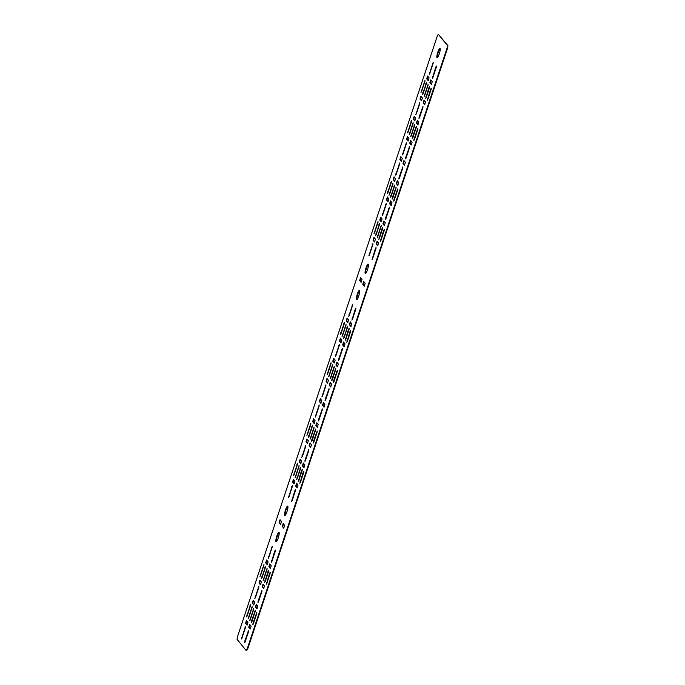 <?xml version="1.0" encoding="UTF-8"?>
<svg xmlns="http://www.w3.org/2000/svg" width="685" height="685" viewBox="0 0 685 685"><rect width="100%" height="100%" fill="white"/><g stroke="black" fill="none" stroke-linecap="round" stroke-linejoin="round"><path stroke-width="1.03" d="M436.165 67.746L436.413 66.06L435.728 67.198L432.423 78.184L436.165 67.746M429.461 87.911L429.709 86.233L429.015 87.372L425.71 98.349L429.461 87.911M431.036 89.855L431.285 88.177L430.591 89.315L427.286 100.293L431.036 89.855M355.661 309.748L355.909 308.07L355.215 309.209L351.919 320.195L355.661 309.748M348.956 329.922L349.204 328.235L348.511 329.374L345.206 340.359L348.956 329.922M301.991 471.092L302.239 469.405L301.546 470.544L298.249 481.529L301.991 471.092M303.566 473.035L303.815 471.349L303.121 472.487L299.825 483.473L303.566 473.035M382.495 229.081L382.744 227.403L382.059 228.542L378.754 239.527L382.495 229.081M384.071 231.025L384.319 229.347L383.626 230.485L380.329 241.462L384.071 231.025M375.791 249.254L376.039 247.568L375.346 248.706L372.041 259.692L375.791 249.254M350.523 331.865L350.78 330.179L350.086 331.317L346.781 342.303L350.523 331.865M275.156 551.759L275.404 550.072L274.711 551.211L271.414 562.197L275.156 551.759M268.443 571.924L268.7 570.245L268.006 571.384L264.701 582.37L268.443 571.924M270.018 573.867L270.275 572.189L269.582 573.328L266.277 584.305L270.018 573.867M295.278 491.256L295.535 489.569L294.841 490.717L291.536 501.694L295.278 491.256M313.901 441.979L313.208 443.118L313.456 441.431L317.198 430.993L313.901 441.979M339.161 359.36L338.467 360.507L338.715 358.82L342.457 348.382L339.161 359.36M332.448 379.533L331.754 380.672L332.011 378.985L335.753 368.547L332.448 379.533M325.743 399.697L325.05 400.836L325.298 399.158L329.04 388.712L325.743 399.697M334.023 381.476L333.33 382.615L333.586 380.928L337.328 370.491L334.023 381.476M419.665 117.358L418.972 118.496L419.22 116.81L422.962 106.372L419.665 117.358M394.406 199.969L393.712 201.107L393.961 199.429L397.702 188.983L394.406 199.969M392.83 198.025L392.137 199.164L392.385 197.485L396.127 187.039L392.83 198.025M399.535 177.86L398.85 178.999L399.098 177.312L402.84 166.875L399.535 177.86M414.528 139.466L413.834 140.605L414.091 138.927L417.833 128.48L414.528 139.466M412.952 137.522L412.267 138.661L412.516 136.983L416.257 126.537L412.952 137.522M319.03 419.862L318.337 421.001L318.593 419.323L322.335 408.885L319.03 419.862M312.326 440.035L311.632 441.174L311.88 439.487L315.622 429.05L312.326 440.035M305.613 460.2L304.919 461.339L305.176 459.652L308.918 449.214L305.613 460.2M406.248 157.696L405.554 158.834L405.803 157.148L409.544 146.71L406.248 157.696M251.943 621.535L251.249 622.674L251.506 620.995L255.248 610.558L251.943 621.535M253.518 623.478L252.825 624.617L253.082 622.939L256.824 612.493L253.518 623.478M258.656 601.37L257.962 602.509L258.211 600.822L261.953 590.384L258.656 601.37M245.239 641.708L244.545 642.847L244.793 641.16L248.535 630.722L245.239 641.708M386.117 218.19L385.432 219.337L385.681 217.65L389.423 207.212L386.117 218.19M424.983 80.402L420.984 92.526L424.983 80.402M428.134 84.289L424.135 96.414L428.134 84.289M437.39 57.651A4.932 0.959 106.9 0 1 438.092 52.891A4.932 0.959 106.9 0 1 440.155 48.549M436.987 57.668A4.932 0.959 106.9 0 1 437.706 52.437A4.932 0.959 106.9 0 1 439.967 48.31A4.932 0.959 106.9 0 1 440.07 48.387A4.932 0.959 106.9 0 1 439.35 53.618A4.932 0.959 106.9 0 1 437.09 57.745A4.932 0.959 106.9 0 1 436.987 57.668M426.558 82.346L422.559 94.47L426.558 82.346M433.262 62.172L429.272 74.297L433.262 62.172M263.973 564.414L259.975 576.539L263.973 564.414M267.124 568.302L263.126 580.426L267.124 568.302M292.384 485.691L288.385 497.815L292.384 485.691M297.513 463.574L293.522 475.698L297.513 463.574M299.088 465.517L295.098 477.642L299.088 465.517M300.664 467.461L296.673 479.586L300.664 467.461M276.372 541.664A4.932 0.959 106.9 0 1 277.082 536.903A4.932 0.959 106.9 0 1 279.146 532.562M275.978 541.681A4.932 0.959 106.9 0 1 276.697 536.449A4.932 0.959 106.9 0 1 278.958 532.322A4.932 0.959 106.9 0 1 279.06 532.399A4.932 0.959 106.9 0 1 278.341 537.631A4.932 0.959 106.9 0 1 276.081 541.758A4.932 0.959 106.9 0 1 275.978 541.681M265.549 566.358L261.55 578.482L265.549 566.358M272.253 546.185L268.263 558.309L272.253 546.185M285.097 515.445A4.932 0.959 106.9 0 1 285.799 510.693A4.932 0.959 106.9 0 1 287.863 506.343M284.695 515.462A4.932 0.959 106.9 0 1 285.414 510.231A4.932 0.959 106.9 0 1 287.674 506.104A4.932 0.959 106.9 0 1 287.786 506.181A4.932 0.959 106.9 0 1 287.066 511.412A4.932 0.959 106.9 0 1 284.806 515.54A4.932 0.959 106.9 0 1 284.695 515.462M254.811 598.621L258.802 586.497L254.811 598.621M249.674 620.73L253.673 608.614L249.674 620.73M248.107 618.795L252.097 606.67L248.107 618.795M241.394 638.959L245.384 626.835L241.394 638.959M246.531 616.851L250.522 604.727L246.531 616.851M335.316 356.62L339.306 344.495L335.316 356.62M310.057 439.231L314.047 427.106L310.057 439.231M306.906 435.343L310.896 423.219L306.906 435.343M308.481 437.287L312.471 425.162L308.481 437.287M315.194 417.122L319.184 404.998L315.194 417.122M327.036 374.841L331.026 362.716L327.036 374.841M328.612 376.784L332.602 364.66L328.612 376.784M330.187 378.728L334.177 366.603L330.187 378.728M321.899 396.949L325.889 384.824L321.899 396.949M301.777 457.452L305.767 445.327L301.777 457.452M382.281 215.45L386.272 203.325L382.281 215.45M402.403 154.947L406.393 142.822L402.403 154.947M410.692 136.717L414.682 124.602L410.692 136.717M409.116 134.774L413.106 122.658L409.116 134.774M407.541 132.839L411.531 120.714L407.541 132.839M395.699 175.112L399.689 162.987L395.699 175.112M388.986 195.276L392.976 183.152L388.986 195.276M387.41 193.333L391.4 181.217L387.41 193.333M390.561 197.22L394.551 185.096L390.561 197.22M415.821 114.609L419.811 102.485L415.821 114.609M344.478 322.404L340.479 334.528L344.478 322.404M347.629 326.291L343.63 338.416L347.629 326.291M372.888 243.68L368.89 255.805L372.888 243.68M378.017 221.572L374.027 233.696L378.017 221.572M379.593 223.516L375.603 235.64L379.593 223.516M381.168 225.459L377.178 237.584L381.168 225.459M356.876 299.653A4.932 0.959 106.9 0 1 357.587 294.901A4.932 0.959 106.9 0 1 359.651 290.56M356.483 299.67A4.932 0.959 106.9 0 1 357.202 294.447A4.932 0.959 106.9 0 1 359.462 290.32A4.932 0.959 106.9 0 1 359.565 290.397A4.932 0.959 106.9 0 1 358.846 295.62A4.932 0.959 106.9 0 1 356.585 299.747A4.932 0.959 106.9 0 1 356.483 299.67M346.053 324.347L342.055 336.472L346.053 324.347M352.758 304.183L348.768 316.307L352.758 304.183M365.602 273.443A4.932 0.959 106.9 0 1 366.312 268.683A4.932 0.959 106.9 0 1 368.376 264.341M365.199 273.452A4.932 0.959 106.9 0 1 365.918 268.229A4.932 0.959 106.9 0 1 368.179 264.102A4.932 0.959 106.9 0 1 368.29 264.179A4.932 0.959 106.9 0 1 367.571 269.402A4.932 0.959 106.9 0 1 365.31 273.529A4.932 0.959 106.9 0 1 365.199 273.452M405.409 162.345L404.501 165.196L403.02 163.381L403.927 160.538L405.409 162.345M365.156 283.35L364.249 286.193L362.767 284.386L363.675 281.535L365.156 283.35M324.904 404.356L323.996 407.198L322.515 405.392L323.423 402.54L324.904 404.356M284.652 525.361L283.744 528.203L282.263 526.388L283.17 523.546L284.652 525.361M309.098 445.721L310.04 442.904L311.487 444.685L310.579 447.536L309.098 445.721L309.577 445.866L310.271 443.195M335.933 365.054L336.874 362.228L338.322 364.018L337.414 366.869L335.933 365.054L336.412 365.199L337.106 362.528M329.22 385.218L330.161 382.401L331.608 384.182L330.701 387.034L329.22 385.218L329.708 385.372L330.401 382.692M389.602 203.719L390.544 200.893L391.991 202.683L391.084 205.526L389.602 203.719L390.082 203.865L390.775 201.184M248.715 627.229L249.657 624.403L251.104 626.193L250.196 629.035L248.715 627.229L249.203 627.374L249.897 624.694M255.428 607.064L256.361 604.238L257.817 606.028L256.909 608.871L255.428 607.064L255.907 607.21L256.601 604.53M447.099 47.959L447.459 45.553L447.939 45.698L447.588 48.104L447.099 47.959L247.182 648.943L247.662 649.089L246.3 650.604M447.459 45.553L438.323 34.284L437.338 35.911L237.412 636.896L237.061 639.302L246.198 650.57L247.182 648.943M347.646 322.618L346.199 320.837L347.107 317.986L348.588 319.801L347.723 322.644M374.481 241.951L373.034 240.17L373.942 237.318L375.423 239.133L374.558 241.976M419.991 98.991L421.472 100.806L422.38 97.955L420.933 96.174L419.991 98.991L420.479 99.145L421.172 96.465M415.675 118.128L414.194 116.313L413.286 119.164L414.767 120.971L415.675 118.128M388.84 198.796L387.359 196.98L386.451 199.832L387.933 201.638L388.84 198.796M395.545 178.631L394.063 176.816L393.156 179.667L394.637 181.474L395.545 178.631M408.962 138.293L407.481 136.486L406.573 139.329L408.054 141.144L408.962 138.293M328.457 380.303L326.976 378.488L326.069 381.339L327.55 383.146L328.457 380.303M315.04 420.633L313.559 418.826L312.651 421.669L314.132 423.484L315.04 420.633M308.336 440.797L306.854 438.991L305.947 441.834L307.428 443.649L308.336 440.797M335.171 360.13L333.689 358.324L332.782 361.166L334.263 362.981L335.171 360.13M247.953 622.305L246.472 620.499L245.564 623.341L247.045 625.157L247.953 622.305M254.666 602.141L253.185 600.325L252.277 603.177L253.758 604.983L254.666 602.141M267.141 564.628L265.694 562.839L266.602 559.996L268.083 561.803L267.218 564.654M293.976 483.961L292.529 482.171L293.437 479.329L294.918 481.135L294.053 483.978M428.151 80.616L426.704 78.826L427.611 75.984L429.093 77.79L428.228 80.642M409.724 143.216L410.666 140.391L412.113 142.18L411.205 145.023L409.724 143.216L410.212 143.362L410.906 140.682M396.307 183.546L397.249 180.729L398.696 182.518L397.788 185.361L396.307 183.546L396.795 183.7L397.488 181.02M416.437 123.052L417.379 120.226L418.826 122.016L417.918 124.858L416.437 123.052L416.917 123.197L417.61 120.517M315.802 425.556L316.744 422.731L318.191 424.52L317.283 427.371L315.802 425.556L316.29 425.702L316.984 423.022M297.127 487.848L298.069 485.023L296.588 483.208L295.68 486.059L297.204 487.866M270.292 568.516L271.234 565.69L269.753 563.883L268.845 566.726L270.369 568.533M377.632 245.838L378.574 243.012L377.092 241.206L376.185 244.048L377.709 245.864M350.797 326.505L351.739 323.688L350.258 321.873L349.35 324.724L350.874 326.531M431.302 84.503L432.244 81.678L430.762 79.871L429.855 82.714L431.379 84.52M258.981 583.012L260.463 584.819L261.37 581.976L259.923 580.186L258.981 583.012L259.469 583.158L260.163 580.478M279.112 522.509L280.593 524.316L281.501 521.473L280.054 519.684L279.112 522.509L279.591 522.655L280.285 519.975M299.234 462.007L300.715 463.813L301.623 460.971L300.176 459.181L299.234 462.007L299.722 462.152L300.415 459.472M319.364 401.504L320.845 403.311L321.753 400.468L320.306 398.679L319.364 401.504L319.844 401.65L320.537 398.97M339.486 341.002L340.967 342.808L341.875 339.966L340.428 338.176L339.486 341.002L339.974 341.147L340.668 338.467M359.616 280.499L361.098 282.314L362.005 279.463L360.558 277.673L359.616 280.499L360.096 280.644L360.789 277.973M379.738 219.996L381.22 221.812L382.127 218.96L380.68 217.171L379.738 219.996L380.226 220.142L380.92 217.47M399.869 159.494L401.35 161.309L402.258 158.458L400.811 156.677L399.869 159.494L400.348 159.639L401.042 156.968M264.521 585.855L263.614 588.706L262.132 586.891L263.04 584.048L264.521 585.855M304.774 464.858L303.866 467.701L302.385 465.894L303.292 463.043L304.774 464.858M345.026 343.853L344.118 346.696L342.637 344.889L343.545 342.038L345.026 343.853M385.278 222.848L384.371 225.699L382.889 223.884L383.797 221.041L385.278 222.848M425.531 101.842L424.623 104.694L423.142 102.878L424.049 100.036L425.531 101.842M401.564 161.138L400.348 159.639M381.434 221.64L380.226 220.142M361.312 282.143L360.096 280.644M341.181 342.646L339.974 341.147M321.059 403.148L319.844 401.65M300.929 463.642L299.722 462.152M280.807 524.145L279.591 522.655M260.677 584.647L259.469 583.158M421.446 91.893L424.974 81.155M424.597 95.78L428.125 85.043M423.022 93.836L426.55 83.099M428.399 80.47L427.183 78.972L427.877 76.3M429.726 73.663L433.254 62.934M260.437 575.905L263.965 565.168M263.588 579.793L267.116 569.055M288.847 497.182L292.375 486.444M294.225 483.815L293.009 482.317L293.702 479.637M293.976 475.065L297.504 464.336M295.552 477.008L299.08 466.279M297.127 478.952L300.655 468.223M262.012 577.849L265.54 567.111M267.39 564.483L266.174 562.984L266.867 560.313M268.717 557.676L272.245 546.947M258.827 587.276L255.299 598.014M253.45 600.642L252.756 603.322L253.972 604.821M253.698 609.393L250.171 620.122M252.123 607.449L248.595 618.178M245.41 627.614L241.882 638.351M250.547 605.506L247.02 616.235M246.746 620.815L246.052 623.487L247.259 624.985M333.955 358.64L333.261 361.312L334.477 362.81M339.332 345.274L335.804 356.003M314.072 427.885L310.545 438.623M310.921 423.998L307.394 434.735M312.497 425.942L308.969 436.679M319.21 405.777L315.682 416.506M307.12 439.308L306.426 441.988L307.642 443.478M313.833 419.143L313.139 421.814L314.346 423.313M331.052 363.495L327.524 374.233M327.25 378.805L326.557 381.485L327.764 382.975M332.627 365.439L329.1 376.176M334.203 367.383L330.675 378.12M325.914 385.612L322.387 396.341M305.793 446.106L302.265 456.844M386.297 204.104L382.769 214.833M406.419 143.602L402.891 154.339M414.708 125.381L411.18 136.109M413.132 123.437L409.604 134.166M407.755 136.794L407.061 139.475L408.269 140.973M411.557 121.493L408.029 132.222M394.337 177.132L393.644 179.812L394.851 181.302M387.624 197.297L386.931 199.977L388.147 201.476M399.715 163.766L396.187 174.504M393.002 183.94L389.474 194.668M391.426 181.996L387.898 192.725M394.577 185.883L391.049 196.612M419.836 103.264L416.309 114.001M414.459 116.63L413.766 119.31L414.982 120.8M421.686 100.635L420.479 99.145M340.942 333.895L344.469 323.166M344.093 337.782L347.62 327.053M369.352 255.171L372.88 244.434M374.729 241.805L373.513 240.315L374.207 237.635M374.481 233.063L378.009 222.325M376.056 235.006L379.584 224.269M377.632 236.95L381.16 226.213M342.517 335.838L346.045 325.11M347.894 322.472L346.678 320.982L347.372 318.302M349.222 315.674L352.749 304.936M447.939 45.698L438.323 34.284M447.588 48.104L247.662 649.089M385.92 218.72L389.448 207.992M245.033 642.23L248.561 631.501M258.45 601.901L261.978 591.164M257.123 608.7L255.907 607.21M253.322 624.009L256.849 613.28M250.41 628.873L249.203 627.374M251.746 622.066L255.274 611.337M406.042 158.218L409.57 147.489M305.416 460.731L308.944 449.994M312.12 440.566L315.648 429.829M318.833 420.393L322.361 409.664M412.755 138.053L416.283 127.324M411.42 144.86L410.212 143.362M414.331 139.997L417.859 129.268M398.002 185.19L396.795 183.7M391.298 205.363L390.082 203.865M399.338 178.391L402.866 167.654M392.625 198.556L396.153 187.818M394.2 200.499L397.728 189.762M419.46 117.888L422.987 107.151M418.133 124.687L416.917 123.197M330.915 386.862L329.708 385.372M333.826 382.007L337.354 371.27M325.538 400.228L329.065 389.491M332.251 380.064L335.778 369.326M337.628 366.698L336.412 365.199M338.955 359.89L342.483 349.162M310.793 447.365L309.577 445.866M317.498 427.2L316.29 425.702M313.696 442.501L317.224 431.773M296.853 483.524L296.16 486.204L297.376 487.703M295.526 490.332L291.998 501.06M270.267 572.943L266.739 583.68M268.691 570.999L265.163 581.736M270.018 564.2L269.325 566.872L270.541 568.37M275.396 550.834L271.868 561.563M350.771 330.932L347.244 341.669M376.031 248.321L372.503 259.058M377.358 241.522L376.664 244.202L377.88 245.692M384.311 230.1L380.783 240.837M382.735 228.156L379.207 238.894M303.806 472.111L300.278 482.839M302.231 470.167L298.703 480.896M349.196 328.997L345.668 339.726M350.523 322.19L349.829 324.87L351.045 326.36M355.9 308.824L352.373 319.561M431.276 88.93L427.748 99.659M429.7 86.986L426.173 97.724M431.028 80.179L430.334 82.859L431.55 84.358M436.405 66.822L432.877 77.551M263.314 584.365L262.62 587.045L263.828 588.535M283.436 523.862L282.742 526.542L283.958 528.032M303.566 463.36L302.873 466.04L304.08 467.53M323.688 402.857L322.995 405.537L324.21 407.027M343.819 342.354L343.125 345.034L344.332 346.533M363.94 281.852L363.247 284.532L364.463 286.03M384.071 221.358L383.377 224.029L384.585 225.528M404.193 160.855L403.499 163.527L404.715 165.025M424.323 100.352L423.63 103.024L424.837 104.522M352.073 305.322L352.552 305.467M348.982 314.603L349.461 314.749M346.199 320.837L346.678 320.982M345.36 325.486L345.839 325.64M342.277 334.768L342.757 334.914M377.392 235.871L377.872 236.017M380.483 226.598L380.963 226.744M375.817 233.927L376.305 234.073M378.908 224.654L379.387 224.8M374.241 231.984L374.729 232.138M377.332 222.711L377.812 222.856M373.034 240.17L373.513 240.315M369.112 254.101L369.592 254.246M372.195 244.819L372.674 244.965M346.935 327.43L347.415 327.576M343.853 336.712L344.332 336.857M343.784 323.543L344.264 323.697M340.702 332.824L341.181 332.97M413.766 119.31L413.286 119.164M419.64 103.795L419.16 103.649M416.557 113.076L416.069 112.931M391.289 195.687L390.81 195.542M394.38 186.406L393.901 186.26M388.147 191.8L387.659 191.654M391.229 182.527L390.75 182.373M389.722 193.744L389.234 193.598M392.805 184.462L392.325 184.316M396.427 173.579L395.947 173.425M399.509 164.297L399.03 164.152M386.931 199.977L386.451 199.832M393.644 179.812L393.156 179.667M411.351 122.024L410.872 121.87M408.269 131.297L407.789 131.152M407.061 139.475L406.573 139.329M412.927 123.968L412.447 123.814M409.844 133.241L409.365 133.095M414.502 125.903L414.023 125.757M411.42 135.185L410.94 135.039M406.222 144.133L405.743 143.987M403.14 153.406L402.652 153.26M383.009 213.908L382.53 213.763M386.092 204.635L385.612 204.49M302.505 455.919L302.025 455.773M305.587 446.637L305.108 446.492M325.717 386.134L325.238 385.989M322.626 395.416L322.147 395.271M333.997 367.913L333.518 367.768M330.915 377.187L330.435 377.041M332.422 365.97L331.942 365.824M329.339 375.252L328.86 375.097M326.557 381.485L326.069 381.339M330.846 364.026L330.367 363.881M327.764 373.308L327.284 373.154M313.139 421.814L312.651 421.669M306.426 441.988L305.947 441.834M315.922 415.581L315.442 415.435M319.005 406.308L318.525 406.162M309.209 435.746L308.729 435.6M312.3 426.472L311.821 426.327M307.642 433.802L307.154 433.656M310.725 424.529L310.245 424.383M310.784 437.689L310.305 437.544M313.876 428.416L313.396 428.271M339.135 345.805L338.655 345.66M336.044 355.078L335.564 354.933M333.261 361.312L332.782 361.166M246.052 623.487L245.564 623.341M250.342 606.037L249.862 605.891M247.259 615.31L246.78 615.164M245.213 628.145L244.733 627.999M242.122 637.418L241.642 637.273M251.917 607.98L251.438 607.826M248.835 617.253L248.355 617.108M253.493 609.924L253.013 609.77M250.41 619.197L249.931 619.052M252.756 603.322L252.277 603.177M258.63 587.807L258.151 587.662M255.539 597.089L255.06 596.943M271.568 547.332L272.048 547.478M268.477 556.605L268.957 556.751M265.694 562.839L266.174 562.984M264.855 567.497L265.335 567.642M261.773 576.77L262.252 576.916M296.888 477.882L297.367 478.027M299.979 468.6L300.458 468.754M295.312 475.938L295.792 476.084M298.403 466.656L298.883 466.81M293.737 473.994L294.225 474.14M296.828 464.713L297.307 464.867M292.529 482.171L293.009 482.317M288.608 496.103L289.087 496.248M291.69 486.829L292.17 486.975M266.431 569.44L266.91 569.586M263.348 578.714L263.828 578.859M263.28 565.553L263.759 565.699M260.197 574.826L260.677 574.98M432.577 63.32L433.057 63.465M429.486 72.593L429.974 72.738M426.704 78.826L427.183 78.972M425.864 83.484L426.344 83.63M422.782 92.758L423.261 92.903M427.44 85.428L427.919 85.574M424.358 94.701L424.837 94.847M424.289 81.541L424.768 81.686M421.207 90.814L421.686 90.959M386.16 217.796L385.681 217.65M389.243 208.523L388.763 208.368M248.364 632.032L247.876 631.887M245.273 641.306L244.793 641.16M261.781 591.694L261.293 591.549M258.69 600.976L258.211 600.822M256.644 613.803L256.164 613.657M253.561 623.085L253.082 622.939M255.068 611.859L254.589 611.714M251.986 621.141L251.506 620.995M409.373 148.02L408.894 147.874M406.282 157.293L405.803 157.148M305.656 459.806L305.176 459.652M308.738 450.524L308.259 450.379M312.36 439.633L311.88 439.487M315.451 430.36L314.963 430.214M319.073 419.468L318.593 419.323M322.156 410.195L321.676 410.041M416.078 127.847L415.598 127.701M412.995 137.128L412.516 136.983M417.653 129.79L417.174 129.645M414.571 139.072L414.091 138.927M399.578 177.458L399.098 177.312M402.66 168.185L402.181 168.039M392.865 197.631L392.385 197.485M395.956 188.349L395.476 188.204M394.44 199.575L393.961 199.429M397.531 190.293L397.043 190.147M422.791 107.682L422.311 107.536M419.7 116.964L419.22 116.81M337.148 371.801L336.669 371.655M334.066 381.074L333.586 380.928M328.868 390.022L328.38 389.876M325.777 399.304L325.298 399.158M335.573 369.857L335.093 369.712M332.49 379.13L332.011 378.985M342.286 349.692L341.798 349.547M339.195 358.966L338.715 358.82M313.935 441.577L313.456 441.431M317.027 432.303L316.538 432.158M295.68 486.059L296.16 486.204M291.759 499.99L292.238 500.136M294.841 490.717L295.321 490.862M269.582 573.328L270.061 573.473M266.499 582.601L266.979 582.747M268.006 571.384L268.486 571.53M264.924 580.657L265.403 580.803M268.845 566.726L269.325 566.872M274.711 551.211L275.199 551.365M271.628 560.493L272.108 560.638M350.086 331.317L350.566 331.463M347.004 340.599L347.483 340.745M372.263 257.98L372.743 258.134M375.346 248.706L375.825 248.852M376.185 244.048L376.664 244.202M380.543 239.759L381.023 239.904M383.626 230.485L384.114 230.631M378.968 237.815L379.447 237.96M382.059 228.542L382.538 228.687M300.039 481.769L300.518 481.915M303.121 472.487L303.609 472.633M298.463 479.825L298.943 479.971M301.546 470.544L302.034 470.689M348.511 329.374L348.99 329.519M345.428 338.655L345.908 338.801M349.35 324.724L349.829 324.87M355.215 309.209L355.703 309.355M352.133 318.482L352.612 318.636M430.591 89.315L431.07 89.461M427.508 98.589L427.988 98.734M429.015 87.372L429.495 87.517M425.933 96.645L426.412 96.79M429.855 82.714L430.334 82.859M435.728 67.198L436.208 67.353M432.637 76.48L433.117 76.626M262.62 587.045L262.132 586.891M282.742 526.542L282.263 526.388M302.873 466.04L302.385 465.894M322.995 405.537L322.515 405.392M343.125 345.034L342.637 344.889M363.247 284.532L362.767 284.386M383.377 224.029L382.889 223.884M403.499 163.527L403.02 163.381M423.63 103.024L423.142 102.878M438.272 34.25L438.76 34.396M246.24 650.604L246.728 650.75"/></g></svg>
